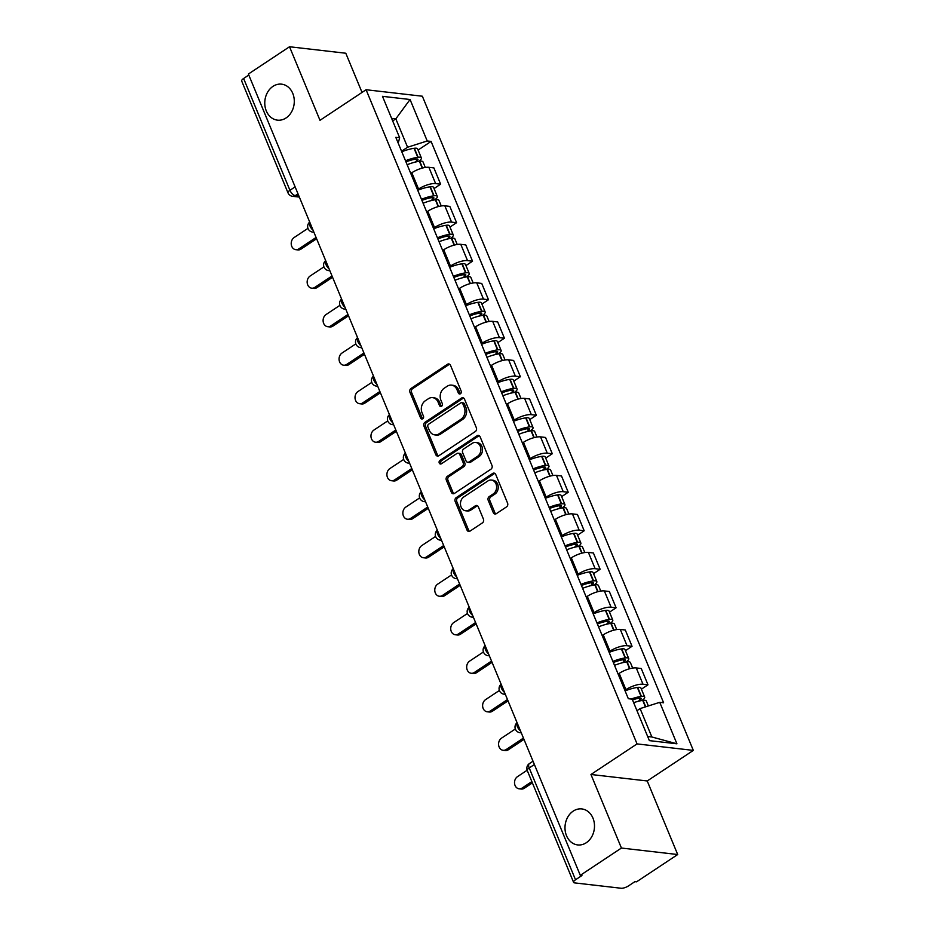 <?xml version="1.0" encoding="UTF-8"?>
<svg xmlns="http://www.w3.org/2000/svg" width="935" height="935" viewBox="0 0 935 935"><rect width="100%" height="100%" fill="white"/><g stroke="black" fill="none" stroke-linecap="round" stroke-linejoin="round"><path stroke-width="1.4" d="M460.464 393.74A1.94 1.578 -83.4 0 0 461.177 391.099L450.518 365.351A2.782 2.256 -83.4 0 0 447.491 364.276L410.968 388.504A2.782 2.256 -83.4 0 0 409.939 392.279L420.61 418.027A1.94 1.578 -83.4 0 0 423.45 416.133L422.059 412.802A8.894 7.223 -83.4 0 1 425.343 400.741L428.394 398.731A8.894 7.223 -83.4 0 1 432.613 397.644A8.894 7.223 -83.4 0 1 438.094 402.167L439.473 405.509A1.94 1.578 -83.4 0 0 442.313 403.616L440.934 400.285A8.894 7.223 -83.4 0 1 444.218 388.224L447.257 386.213A8.894 7.223 -83.4 0 1 451.488 385.126A8.894 7.223 -83.4 0 1 456.958 389.65L458.337 392.981A1.94 1.578 -83.4 0 0 460.464 393.74M573.202 811.124A18.116 14.715 -83.4 0 0 565.172 830.642A18.116 14.715 -83.4 0 0 577.666 844.924A18.116 14.715 -83.4 0 0 586.292 842.727A18.116 14.715 -83.4 0 0 594.309 823.209A18.116 14.715 -83.4 0 0 581.815 808.927A18.116 14.715 -83.4 0 0 573.202 811.124M272.985 86.359A18.116 14.715 -83.4 0 0 264.956 105.865A18.116 14.715 -83.4 0 0 277.461 120.147A18.116 14.715 -83.4 0 0 286.075 117.95A18.116 14.715 -83.4 0 0 294.104 98.444A18.116 14.715 -83.4 0 0 281.61 84.162A18.116 14.715 -83.4 0 0 272.985 86.359M493.271 512.602A2.782 2.256 -83.4 0 0 496.31 513.677L506.548 506.875A2.782 2.256 -83.4 0 0 507.576 503.112L495.737 474.512A2.782 2.256 -83.4 0 0 492.698 473.437L456.175 497.665A2.782 2.256 -83.4 0 0 455.158 501.44L466.997 530.028A2.782 2.256 -83.4 0 0 470.036 531.103L482.413 522.899A2.782 2.256 -83.4 0 0 483.43 519.124L478.369 506.887A2.782 2.256 -83.4 0 0 475.331 505.812L469.195 509.879A7.433 6.031 -83.4 0 1 465.653 510.779A7.433 6.031 -83.4 0 1 460.534 504.923A7.433 6.031 -83.4 0 1 463.83 496.917L487.871 480.976A7.433 6.031 -83.4 0 1 491.401 480.064A7.433 6.031 -83.4 0 1 496.532 485.931A7.433 6.031 -83.4 0 1 493.236 493.937L489.227 496.59A2.782 2.256 -83.4 0 0 488.21 500.365L493.271 512.602L494.919 512.789A2.782 2.256 -83.4 0 0 495.83 513.911M637.051 743.909L590.955 774.484L621.424 848.045L580.296 875.335L248.383 74.04L289.523 46.75L319.992 120.311L366.088 89.737L637.051 743.909L693.326 750.396L422.363 96.223L366.088 89.737M475.342 431.514A2.782 2.256 -83.4 0 0 476.359 427.751L464.52 399.163A2.782 2.256 -83.4 0 0 461.493 398.076L424.969 422.304A2.782 2.256 -83.4 0 0 423.941 426.079L435.78 454.667A2.782 2.256 -83.4 0 0 438.819 455.742L475.342 431.514M480.123 436.832L491.974 465.431A2.782 2.256 -83.4 0 1 490.945 469.195L454.422 493.423A2.782 2.256 -83.4 0 1 451.395 492.348L446.322 480.111A2.782 2.256 -83.4 0 1 447.351 476.347L462.159 466.518A2.782 2.256 -83.4 0 0 463.187 462.743L459.821 454.632A2.782 2.256 -83.4 0 0 456.794 453.557L441.367 463.783A1.94 1.578 -83.4 0 1 439.964 460.394L477.095 435.757A2.782 2.256 -83.4 0 1 480.123 436.832M621.424 848.045L677.7 854.532L636.571 881.822L634.935 881.635L628.519 885.889A5.657 1.87 157.5 0 1 621.109 888.25L574.674 882.897A5.657 1.87 157.5 0 1 573.576 882.324L527.258 770.498A5.657 1.87 -22.5 0 1 529.21 767.951L575.528 879.777A5.657 1.87 157.5 0 0 573.576 882.324M362.032 92.425L345.798 53.237L289.523 46.75M677.7 854.532L647.23 780.97L693.326 750.396M580.296 875.335L581.932 875.522L575.528 879.777M295.121 186.871L289.944 190.308A5.657 1.87 -22.5 0 0 287.992 192.844L241.674 81.018A5.657 1.87 -22.5 0 1 243.614 78.482L289.944 190.308A5.657 2.723 56.4 0 0 295.261 195.625L298.919 196.046M248.803 75.045L243.614 78.482M417.513 189.747L418.564 189.045A13.02 4.289 -22.5 0 1 435.628 183.599L428.873 167.307A13.02 4.289 157.5 0 0 411.821 172.753L410.757 173.454M428.873 167.307L433.875 167.891L440.63 184.183L434.039 188.554M435.628 183.599L440.63 184.183M449.992 227.065L456.584 222.694L449.828 206.401L444.826 205.817A13.02 4.289 157.5 0 0 427.774 211.263L426.711 211.965M433.466 228.257L434.518 227.556A13.02 4.289 -22.5 0 1 451.57 222.109L456.584 222.694M465.946 265.575L472.526 261.204L465.782 244.912L460.78 244.327A13.02 4.289 157.5 0 0 443.728 249.774L442.664 250.475M449.408 266.767L450.471 266.066A13.02 4.289 -22.5 0 1 467.523 260.62L472.526 261.204M481.899 304.085L488.479 299.714L481.735 283.422L476.733 282.837A13.02 4.289 157.5 0 0 459.669 288.284L458.617 288.985M465.361 305.277L466.425 304.576A13.02 4.289 -22.5 0 1 483.477 299.13L488.479 299.714M497.841 342.584L504.433 338.225L497.689 321.932L492.675 321.348A13.02 4.289 157.5 0 0 475.623 326.783L474.571 327.495M481.315 343.788L482.378 343.075A13.02 4.289 -22.5 0 1 499.43 337.64L504.433 338.225M513.794 381.094L520.386 376.735L513.631 360.442L508.628 359.858A13.02 4.289 157.5 0 0 491.576 365.293L490.524 365.994M497.268 382.286L498.32 381.585A13.02 4.289 -22.5 0 1 515.384 376.15L520.386 376.735M529.748 419.605L536.339 415.233L529.584 398.941L524.582 398.368A13.02 4.289 157.5 0 0 507.53 403.803L506.466 404.504M513.221 420.797L514.273 420.095A13.02 4.289 -22.5 0 1 531.337 414.661L536.339 415.233M545.701 458.115L552.293 453.744L545.537 437.451L540.535 436.879A13.02 4.289 157.5 0 0 523.483 442.313L522.42 443.015M529.175 459.307L530.227 458.606A13.02 4.289 -22.5 0 1 547.279 453.171L552.293 453.744M561.654 496.625L568.235 492.254L561.491 475.962L556.489 475.389A13.02 4.289 157.5 0 0 539.425 480.824L538.373 481.525M545.117 497.817L546.18 497.116A13.02 4.289 -22.5 0 1 563.232 491.681L568.235 492.254M577.608 535.136L584.188 530.764L577.444 514.472L572.442 513.899A13.02 4.289 157.5 0 0 555.378 519.334L554.326 520.035M561.07 536.328L562.134 535.626A13.02 4.289 -22.5 0 1 579.186 530.192L584.188 530.764M593.55 573.646L600.141 569.275L593.398 552.982L588.384 552.41A13.02 4.289 157.5 0 0 571.332 557.844L570.28 558.546M577.024 574.838L578.075 574.137A13.02 4.289 -22.5 0 1 595.139 568.702L600.141 569.275M609.503 612.156L616.095 607.785L609.34 591.493L604.337 590.92A13.02 4.289 157.5 0 0 587.285 596.355L586.222 597.056M592.977 613.348L594.029 612.647A13.02 4.289 -22.5 0 1 611.093 607.212L616.095 607.785M625.457 650.667L632.048 646.295L625.293 630.003L620.291 629.43A13.02 4.289 157.5 0 0 603.239 634.865L602.175 635.566M608.93 651.859L609.982 651.157A13.02 4.289 -22.5 0 1 627.034 645.723L632.048 646.295M641.41 689.177L647.99 684.806L641.246 668.513L636.244 667.941A13.02 4.289 157.5 0 0 619.192 673.375L618.128 674.077M624.872 690.369L625.936 689.668A13.02 4.289 -22.5 0 1 642.988 684.233L647.99 684.806M401.559 151.236L407.578 147.239L395.821 118.85L391.613 118.371M392.677 120.931L395.821 118.85L410.056 99.507L427.225 140.975L407.578 147.239M398.205 143.137L399.666 137.796L382.485 96.328L410.056 99.507M647.651 736.499L651.859 736.979L640.101 708.59L659.748 702.325L663.605 702.769L431.082 141.419L427.225 140.975M659.748 702.325L676.928 743.804L649.369 740.625L632.189 699.146L628.332 698.702L395.809 137.351L399.666 137.796M590.955 774.484L647.23 780.97M640.101 708.59L636.957 710.682M418.085 150.044L431.082 141.419M651.859 736.979L676.928 743.804M460.394 393.787A1.94 1.578 -83.4 0 1 459.985 393.179L458.606 389.848A8.894 7.223 -83.4 0 0 453.124 385.325L451.488 385.126M432.613 397.644L434.261 397.842A8.894 7.223 -83.4 0 1 439.731 402.366L441.11 405.697A1.94 1.578 -83.4 0 0 441.519 406.304M449.606 364.229A2.782 2.256 -83.4 0 0 449.127 364.463L412.604 388.691A2.782 2.256 -83.4 0 0 411.575 392.466L422.246 418.214A1.94 1.578 -83.4 0 0 422.655 418.822M463.608 398.029A2.782 2.256 -83.4 0 0 463.129 398.275L426.605 422.503A2.782 2.256 -83.4 0 0 425.577 426.267L437.428 454.854A2.782 2.256 -83.4 0 0 438.34 455.988M462.778 403.71A1.94 1.578 -83.4 0 0 460.663 402.95L428.604 424.221A1.94 1.578 -83.4 0 0 427.891 426.863L429.34 430.369A8.894 7.223 -83.4 0 0 434.81 434.892A8.894 7.223 -83.4 0 0 439.041 433.817L460.955 419.277A8.894 7.223 -83.4 0 0 464.239 407.216L462.778 403.71L464.426 403.897A1.94 1.578 -83.4 0 0 463.222 402.903L461.586 402.716M434.81 434.892L436.458 435.091A8.894 7.223 -83.4 0 0 440.689 434.004L439.041 433.817M464.426 403.897L465.875 407.415A8.894 7.223 -83.4 0 1 462.603 419.476L440.689 434.004M458.115 453.218L459.751 453.405A2.782 2.256 -83.4 0 1 461.458 454.819L464.824 462.942A2.782 2.256 -83.4 0 1 463.795 466.705L448.987 476.534A2.782 2.256 -83.4 0 0 447.958 480.298L453.031 492.535A2.782 2.256 -83.4 0 0 453.942 493.668M479.211 435.71A2.782 2.256 -83.4 0 0 478.732 435.944L441.6 460.581A1.94 1.578 -83.4 0 0 441.297 463.83M477.528 456.327A7.433 6.031 -83.4 0 0 480.824 448.321A7.433 6.031 -83.4 0 0 475.693 442.454A7.433 6.031 -83.4 0 0 472.163 443.354L463.69 448.975A2.782 2.256 -83.4 0 0 462.661 452.75L466.027 460.861A2.782 2.256 -83.4 0 0 469.054 461.937L477.528 456.327L479.164 456.514A7.433 6.031 -83.4 0 0 482.46 448.508A7.433 6.031 -83.4 0 0 477.341 442.652L475.693 442.454M467.734 462.276L469.382 462.463A2.782 2.256 -83.4 0 0 470.702 462.135L469.054 461.937M479.164 456.514L470.702 462.135M491.401 480.064L493.049 480.263A7.433 6.031 -83.4 0 1 498.168 486.118A7.433 6.031 -83.4 0 1 494.872 494.124L490.875 496.777A2.782 2.256 -83.4 0 0 489.846 500.552L494.919 512.789M465.653 510.779L467.301 510.977A7.433 6.031 -83.4 0 0 470.831 510.078L469.195 509.879M477.446 505.765A2.782 2.256 -83.4 0 0 476.967 505.999L470.831 510.078M494.825 473.391A2.782 2.256 -83.4 0 0 494.346 473.624L457.823 497.852A2.782 2.256 -83.4 0 0 456.794 501.627L468.634 530.215A2.782 2.256 -83.4 0 0 469.557 531.349M405.977 161.907A17.835 5.879 -22.5 0 1 416.052 159.067L416.379 159.02A3.471 1.145 -22.5 0 1 417.957 159.347A3.471 1.145 -22.5 0 1 416.765 160.902L414.813 162.199M307.977 228.35L294.151 237.525A6.51 5.283 -83.4 0 0 291.276 244.538A6.51 5.283 -83.4 0 0 295.764 249.668A6.51 5.283 -83.4 0 0 298.861 248.874L300.988 249.119A6.51 5.283 96.6 0 1 297.891 249.914L295.764 249.668M407.146 164.735A21.505 7.094 -22.5 0 1 419.406 161.264L419.733 161.217A7.141 2.361 -22.5 0 1 422.994 161.884L425.308 167.458M418.506 161.404L418.903 161.147A7.141 2.361 157.5 0 0 421.358 157.933A7.141 2.361 157.5 0 0 418.097 157.267L417.77 157.314A21.505 7.094 157.5 0 0 405.509 160.785M401.781 151.774A21.505 7.094 -22.5 0 1 414.041 148.314L414.369 148.268A7.141 2.361 -22.5 0 1 417.629 148.922L421.358 157.933M316.614 238.752L300.988 249.119M316.077 237.455L298.861 248.874M421.93 200.417A17.835 5.879 -22.5 0 1 432.005 197.577L432.332 197.53A3.471 1.145 -22.5 0 1 433.91 197.858A3.471 1.145 -22.5 0 1 432.718 199.412L430.766 200.709M323.931 266.861L310.104 276.035A6.51 5.283 -83.4 0 0 307.218 283.036A6.51 5.283 -83.4 0 0 311.717 288.179A6.51 5.283 -83.4 0 0 314.815 287.384L316.942 287.629A6.51 5.283 96.6 0 1 313.844 288.424L311.717 288.179M423.099 203.246A21.505 7.094 -22.5 0 1 435.359 199.774L435.687 199.728A7.141 2.361 -22.5 0 1 438.947 200.394L441.25 205.957M434.459 199.915L434.857 199.658A7.141 2.361 157.5 0 0 437.311 196.444A7.141 2.361 157.5 0 0 434.05 195.777L433.723 195.824A21.505 7.094 157.5 0 0 421.463 199.295M417.735 190.284A21.505 7.094 -22.5 0 1 429.983 186.825L430.31 186.766A7.141 2.361 -22.5 0 1 433.583 187.432L437.311 196.444M332.568 277.263L316.942 287.629M332.03 275.965L314.815 287.384M437.884 238.928A17.835 5.879 -22.5 0 1 447.947 236.087L448.286 236.041A3.471 1.145 -22.5 0 1 449.864 236.356A3.471 1.145 -22.5 0 1 448.671 237.922L446.72 239.22M339.873 305.371L326.058 314.534A6.51 5.283 -83.4 0 0 323.171 321.546A6.51 5.283 -83.4 0 0 327.671 326.689A6.51 5.283 -83.4 0 0 330.768 325.894L332.895 326.14A6.51 5.283 96.6 0 1 329.798 326.934L327.671 326.689M439.053 241.756A21.505 7.094 -22.5 0 1 451.313 238.285L451.64 238.238A7.141 2.361 -22.5 0 1 454.901 238.904L457.203 244.467M450.413 238.425L450.799 238.168A7.141 2.361 157.5 0 0 453.265 234.954A7.141 2.361 157.5 0 0 450.004 234.288L449.677 234.334A21.505 7.094 157.5 0 0 437.416 237.806M433.688 228.794A21.505 7.094 -22.5 0 1 445.937 225.323L446.264 225.277A7.141 2.361 -22.5 0 1 449.525 225.943L453.265 234.954M348.521 315.773L332.895 326.14M347.984 314.476L330.768 325.894M453.837 277.438A17.835 5.879 -22.5 0 1 463.9 274.598L464.227 274.551A3.471 1.145 -22.5 0 1 465.817 274.867A3.471 1.145 -22.5 0 1 464.625 276.433L462.673 277.73M355.826 343.881L342.011 353.044A6.51 5.283 -83.4 0 0 339.125 360.057A6.51 5.283 -83.4 0 0 343.613 365.199A6.51 5.283 -83.4 0 0 346.71 364.405L348.849 364.65A6.51 5.283 96.6 0 1 345.751 365.445L343.613 365.199M455.006 280.266A21.505 7.094 -22.5 0 1 467.255 276.795L467.582 276.748A7.141 2.361 -22.5 0 1 470.854 277.415L473.157 282.978M466.355 276.935L466.752 276.678A7.141 2.361 157.5 0 0 469.218 273.464A7.141 2.361 157.5 0 0 465.946 272.798L465.618 272.845A21.505 7.094 157.5 0 0 453.37 276.316M449.642 267.305A21.505 7.094 -22.5 0 1 461.89 263.834L462.217 263.787A7.141 2.361 -22.5 0 1 465.478 264.453L469.218 273.464M364.475 354.283L348.849 364.65M363.925 352.986L346.71 364.405M469.779 315.948A17.835 5.879 -22.5 0 1 479.854 313.108L480.181 313.061A3.471 1.145 -22.5 0 1 481.77 313.377A3.471 1.145 -22.5 0 1 480.567 314.943L478.615 316.24M371.779 382.392L357.965 391.555A6.51 5.283 -83.4 0 0 355.078 398.567A6.51 5.283 -83.4 0 0 359.566 403.698A6.51 5.283 -83.4 0 0 362.663 402.915L364.802 403.16A6.51 5.283 96.6 0 1 361.705 403.955L359.566 403.698M470.959 318.777A21.505 7.094 -22.5 0 1 483.208 315.305L483.535 315.259A7.141 2.361 -22.5 0 1 486.796 315.925L489.11 321.488M482.308 315.446L482.705 315.188A7.141 2.361 157.5 0 0 485.16 311.974A7.141 2.361 157.5 0 0 481.899 311.308L481.572 311.355A21.505 7.094 157.5 0 0 469.323 314.826M465.583 305.815A21.505 7.094 -22.5 0 1 477.843 302.344L478.171 302.297A7.141 2.361 -22.5 0 1 481.432 302.963L485.16 311.974M380.416 392.793L364.802 403.16M379.879 391.496L362.663 402.915M485.733 354.447A17.835 5.879 -22.5 0 1 495.807 351.618L496.134 351.572A3.471 1.145 -22.5 0 1 497.712 351.887A3.471 1.145 -22.5 0 1 496.52 353.453L494.568 354.739M387.733 420.902L373.918 430.065A6.51 5.283 -83.4 0 0 371.031 437.077A6.51 5.283 -83.4 0 0 375.519 442.208A6.51 5.283 -83.4 0 0 378.617 441.425L380.744 441.671A6.51 5.283 96.6 0 1 377.647 442.454L375.519 442.208M486.913 357.287A21.505 7.094 -22.5 0 1 499.161 353.816L499.489 353.769A7.141 2.361 -22.5 0 1 502.75 354.435L505.064 359.998M498.261 353.956L498.659 353.699A7.141 2.361 157.5 0 0 501.113 350.485A7.141 2.361 157.5 0 0 497.852 349.819L497.525 349.865A21.505 7.094 157.5 0 0 485.277 353.337M481.537 344.325A21.505 7.094 -22.5 0 1 493.797 340.854L494.124 340.808A7.141 2.361 -22.5 0 1 497.385 341.474L501.113 350.485M396.37 431.304L380.744 441.671M395.832 430.007L378.617 441.425M501.686 392.957A17.835 5.879 -22.5 0 1 511.761 390.129L512.088 390.082A3.471 1.145 -22.5 0 1 513.666 390.398A3.471 1.145 -22.5 0 1 512.474 391.964L510.522 393.249M403.686 459.412L389.86 468.575A6.51 5.283 -83.4 0 0 386.973 475.588A6.51 5.283 -83.4 0 0 391.473 480.719A6.51 5.283 -83.4 0 0 394.57 479.935L396.697 480.181A6.51 5.283 96.6 0 1 393.6 480.964L391.473 480.719M502.855 395.785A21.505 7.094 -22.5 0 1 515.115 392.326L515.442 392.279A7.141 2.361 -22.5 0 1 518.703 392.945L521.005 398.509M514.215 392.466L514.612 392.209A7.141 2.361 157.5 0 0 517.067 388.995A7.141 2.361 157.5 0 0 513.806 388.329L513.479 388.376A21.505 7.094 157.5 0 0 501.218 391.847M497.49 382.836A21.505 7.094 -22.5 0 1 509.739 379.365L510.078 379.318A7.141 2.361 -22.5 0 1 513.338 379.984L517.067 388.995M412.323 469.814L396.697 480.181M411.786 468.517L394.57 479.935M517.639 431.467A17.835 5.879 -22.5 0 1 527.714 428.639L528.041 428.592A3.471 1.145 -22.5 0 1 529.619 428.908A3.471 1.145 -22.5 0 1 528.427 430.474L526.475 431.76M419.64 497.923L405.813 507.086A6.51 5.283 -83.4 0 0 402.927 514.098A6.51 5.283 -83.4 0 0 407.426 519.229A6.51 5.283 -83.4 0 0 410.523 518.446L412.651 518.691A6.51 5.283 96.6 0 1 409.553 519.474L407.426 519.229M518.808 434.296A21.505 7.094 -22.5 0 1 531.068 430.836L531.396 430.79A7.141 2.361 -22.5 0 1 534.656 431.456L536.959 437.019M530.168 430.977L530.554 430.719A7.141 2.361 157.5 0 0 533.02 427.505A7.141 2.361 157.5 0 0 529.759 426.839L529.432 426.886A21.505 7.094 157.5 0 0 517.172 430.345M513.444 421.346A21.505 7.094 -22.5 0 1 525.692 417.875L526.019 417.828A7.141 2.361 -22.5 0 1 529.292 418.494L533.02 427.505M428.277 508.324L412.651 518.691M427.739 507.027L410.523 518.446M533.593 469.978A17.835 5.879 -22.5 0 1 543.656 467.149L543.983 467.103A3.471 1.145 -22.5 0 1 545.572 467.418A3.471 1.145 -22.5 0 1 544.38 468.984L542.429 470.27M435.581 536.433L421.767 545.596A6.51 5.283 -83.4 0 0 418.88 552.608A6.51 5.283 -83.4 0 0 423.368 557.739A6.51 5.283 -83.4 0 0 426.465 556.956L428.604 557.202A6.51 5.283 96.6 0 1 425.507 557.985L423.368 557.739M534.762 472.806A21.505 7.094 -22.5 0 1 547.01 469.347L547.337 469.3A7.141 2.361 -22.5 0 1 550.61 469.966L552.912 475.529M546.11 469.487L546.508 469.23A7.141 2.361 157.5 0 0 548.974 466.016A7.141 2.361 157.5 0 0 545.713 465.35L545.374 465.396A21.505 7.094 157.5 0 0 533.125 468.856M529.397 459.845A21.505 7.094 -22.5 0 1 541.645 456.385L541.973 456.338A7.141 2.361 -22.5 0 1 545.234 457.005L548.974 466.016M444.23 546.835L428.604 557.202M443.681 545.537L426.465 556.956M549.546 508.488A17.835 5.879 -22.5 0 1 559.609 505.66L559.936 505.613A3.471 1.145 -22.5 0 1 561.526 505.928A3.471 1.145 -22.5 0 1 560.334 507.483L558.382 508.78M451.535 574.943L437.72 584.106A6.51 5.283 -83.4 0 0 434.833 591.119A6.51 5.283 -83.4 0 0 439.321 596.25A6.51 5.283 -83.4 0 0 442.419 595.466L444.557 595.712A6.51 5.283 96.6 0 1 441.46 596.495L439.321 596.25M550.715 511.316A21.505 7.094 -22.5 0 1 562.963 507.857L563.291 507.81A7.141 2.361 -22.5 0 1 566.552 508.476L568.866 514.04M562.064 507.997L562.461 507.74A7.141 2.361 157.5 0 0 564.915 504.526A7.141 2.361 157.5 0 0 561.654 503.86L561.327 503.907A21.505 7.094 157.5 0 0 549.079 507.366M545.339 498.355A21.505 7.094 -22.5 0 1 557.599 494.895L557.926 494.849A7.141 2.361 -22.5 0 1 561.187 495.515L564.915 504.526M460.172 585.345L444.557 595.712M459.634 584.048L442.419 595.466M565.488 546.998A17.835 5.879 -22.5 0 1 575.563 544.17L575.89 544.123A3.471 1.145 -22.5 0 1 577.468 544.439A3.471 1.145 -22.5 0 1 576.276 545.993L574.324 547.291M467.488 613.453L453.674 622.616A6.51 5.283 -83.4 0 0 450.787 629.629A6.51 5.283 -83.4 0 0 455.275 634.76A6.51 5.283 -83.4 0 0 458.372 633.977L460.511 634.222A6.51 5.283 96.6 0 1 457.414 635.005L455.275 634.76M566.668 549.827A21.505 7.094 -22.5 0 1 578.917 546.367L579.244 546.32A7.141 2.361 -22.5 0 1 582.505 546.987L584.819 552.55M578.017 546.508L578.414 546.239A7.141 2.361 157.5 0 0 580.869 543.036A7.141 2.361 157.5 0 0 577.608 542.37L577.281 542.417A21.505 7.094 157.5 0 0 565.032 545.876M561.292 536.865A21.505 7.094 -22.5 0 1 573.552 533.406L573.88 533.359A7.141 2.361 -22.5 0 1 577.14 534.025L580.869 543.036M476.125 623.855L460.511 634.222M475.588 622.546L458.372 633.977M581.441 585.509A17.835 5.879 -22.5 0 1 591.516 582.68L591.843 582.634A3.471 1.145 -22.5 0 1 593.421 582.949A3.471 1.145 -22.5 0 1 592.229 584.504L590.277 585.801M483.442 651.964L469.615 661.127A6.51 5.283 -83.4 0 0 466.74 668.139A6.51 5.283 -83.4 0 0 471.228 673.27A6.51 5.283 -83.4 0 0 474.325 672.487L476.453 672.732A6.51 5.283 96.6 0 1 473.355 673.516L471.228 673.27M582.61 588.337A21.505 7.094 -22.5 0 1 594.87 584.878L595.198 584.831A7.141 2.361 -22.5 0 1 598.458 585.497L600.761 591.06M593.97 585.018L594.368 584.749A7.141 2.361 157.5 0 0 596.822 581.547A7.141 2.361 157.5 0 0 593.561 580.88L593.234 580.927A21.505 7.094 157.5 0 0 580.974 584.387M577.246 575.376A21.505 7.094 -22.5 0 1 589.506 571.916L589.833 571.869A7.141 2.361 -22.5 0 1 593.094 572.536L596.822 581.547M492.079 662.366L476.453 672.732M491.541 661.057L474.325 672.487M597.395 624.019A17.835 5.879 -22.5 0 1 607.469 621.191L607.797 621.144A3.471 1.145 -22.5 0 1 609.375 621.459A3.471 1.145 -22.5 0 1 608.182 623.014L606.231 624.311M499.395 690.474L485.569 699.637A6.51 5.283 -83.4 0 0 482.682 706.65A6.51 5.283 -83.4 0 0 487.182 711.78A6.51 5.283 -83.4 0 0 490.279 710.997L492.406 711.243A6.51 5.283 96.6 0 1 489.309 712.026L487.182 711.78M598.564 626.847A21.505 7.094 -22.5 0 1 610.824 623.388L611.151 623.341A7.141 2.361 -22.5 0 1 614.412 623.996L616.714 629.571M609.924 623.528L610.31 623.259A7.141 2.361 157.5 0 0 612.776 620.057A7.141 2.361 157.5 0 0 609.515 619.391L609.188 619.438A21.505 7.094 157.5 0 0 596.927 622.897M593.199 613.886A21.505 7.094 -22.5 0 1 605.448 610.426L605.775 610.38A7.141 2.361 -22.5 0 1 609.047 611.046L612.776 620.057M508.032 700.876L492.406 711.243M507.495 699.567L490.279 710.997M613.348 662.529A17.835 5.879 -22.5 0 1 623.411 659.689L623.738 659.642A3.471 1.145 -22.5 0 1 625.328 659.97A3.471 1.145 -22.5 0 1 624.136 661.524L622.184 662.822M515.337 728.984L501.522 738.147A6.51 5.283 -83.4 0 0 498.635 745.16A6.51 5.283 -83.4 0 0 503.123 750.291A6.51 5.283 -83.4 0 0 506.221 749.508L508.359 749.753A6.51 5.283 96.6 0 1 505.262 750.536L503.123 750.291M614.517 665.358A21.505 7.094 -22.5 0 1 626.766 661.898L627.104 661.851A7.141 2.361 -22.5 0 1 630.365 662.506L632.668 668.081M625.866 662.038L626.263 661.77A7.141 2.361 157.5 0 0 628.729 658.556A7.141 2.361 157.5 0 0 625.468 657.901L625.141 657.948A21.505 7.094 157.5 0 0 612.881 661.407M609.153 652.396A21.505 7.094 -22.5 0 1 621.401 648.937L621.728 648.89A7.141 2.361 -22.5 0 1 624.989 649.556L628.729 658.556M523.986 739.386L508.359 749.753M523.448 738.077L506.221 749.508M632.481 699.871A17.835 5.879 -22.5 0 1 639.365 698.2L639.692 698.153A3.471 1.145 -22.5 0 1 641.281 698.48A3.471 1.145 -22.5 0 1 640.089 700.034L638.137 701.332M527.153 770.23L517.476 776.658A6.51 5.283 -83.4 0 0 514.589 783.67A6.51 5.283 -83.4 0 0 519.077 788.801A6.51 5.283 -83.4 0 0 522.174 788.006L524.313 788.252A6.51 5.283 96.6 0 1 521.216 789.046L519.077 788.801M633.649 702.676A21.505 7.094 -22.5 0 1 642.719 700.408L643.046 700.362A7.141 2.361 -22.5 0 1 646.319 701.016L648.364 705.96M641.819 700.549L642.216 700.28A7.141 2.361 157.5 0 0 644.683 697.066A7.141 2.361 157.5 0 0 641.41 696.411L641.083 696.458A21.505 7.094 157.5 0 0 631.148 699.029M625.106 690.907A21.505 7.094 -22.5 0 1 637.354 687.447L637.682 687.4A7.141 2.361 -22.5 0 1 640.942 688.055L644.683 697.066M532.401 782.899L524.313 788.252M531.851 781.59L522.174 788.006M297.996 193.814L295.261 195.625A5.657 4.593 -83.4 0 1 292.573 196.303L299.352 197.086M627.034 645.723L620.291 629.43M611.093 607.212L604.337 590.92M595.139 568.702L588.384 552.41M579.186 530.192L572.442 513.899M563.232 491.681L556.489 475.389M547.279 453.171L540.535 436.879M531.337 414.661L524.582 398.368M515.384 376.15L508.628 359.858M499.43 337.64L492.675 321.348M483.477 299.13L476.733 282.837M467.523 260.62L460.78 244.327M451.57 222.109L444.826 205.817M642.988 684.233L636.244 667.941M625.936 689.668L619.192 673.375M609.982 651.157L603.239 634.865M594.029 612.647L587.285 596.355M578.075 574.137L571.332 557.844M562.134 535.626L555.378 519.334M546.18 497.116L539.425 480.824M530.227 458.606L523.483 442.313M514.273 420.095L507.53 403.803M498.32 381.585L491.576 365.293M482.378 343.075L475.623 326.783M466.425 304.576L459.669 288.284M450.471 266.066L443.728 249.774M434.518 227.556L427.774 211.263M418.564 189.045L411.821 172.753M309.754 222.179A5.657 2.723 56.4 0 0 313.108 230.279M313.833 232.02A5.657 4.593 96.6 0 1 312.652 232.079L313.903 232.219M325.707 260.69A5.657 2.723 56.4 0 0 329.062 268.789M341.649 299.2A5.657 2.723 56.4 0 0 345.003 307.299M357.602 337.71A5.657 2.723 56.4 0 0 360.957 345.81M373.556 376.221A5.657 2.723 56.4 0 0 376.91 384.32M389.509 414.731A5.657 2.723 56.4 0 0 392.864 422.83M405.463 453.241A5.657 2.723 56.4 0 0 408.817 461.341M421.404 491.752A5.657 2.723 56.4 0 0 424.759 499.851M437.358 530.262A5.657 2.723 56.4 0 0 440.712 538.361M453.311 568.772A5.657 2.723 56.4 0 0 456.666 576.872M469.265 607.283A5.657 2.723 56.4 0 0 472.619 615.382M485.218 645.793A5.657 2.723 56.4 0 0 488.573 653.892M501.172 684.303A5.657 2.723 56.4 0 0 504.514 692.403M517.113 722.813A5.657 2.723 56.4 0 0 520.468 730.913M329.774 270.531A5.657 4.593 96.6 0 1 328.606 270.577L329.856 270.729M345.728 309.041A5.657 4.593 96.6 0 1 344.559 309.088L345.81 309.24M361.681 347.551A5.657 4.593 96.6 0 1 360.513 347.598L361.763 347.75M377.635 386.061A5.657 4.593 96.6 0 1 376.466 386.108L377.717 386.26M393.588 424.572A5.657 4.593 96.6 0 1 392.419 424.619L393.658 424.77M409.53 463.082A5.657 4.593 96.6 0 1 408.361 463.129L409.612 463.281M425.483 501.592A5.657 4.593 96.6 0 1 424.315 501.639L425.565 501.779M441.437 540.103A5.657 4.593 96.6 0 1 440.268 540.149L441.519 540.29M457.39 578.613A5.657 4.593 96.6 0 1 456.222 578.66L457.472 578.8M473.344 617.123A5.657 4.593 96.6 0 1 472.175 617.17L473.414 617.31M489.285 655.634A5.657 4.593 96.6 0 1 488.117 655.68L489.367 655.821M505.239 694.144A5.657 4.593 96.6 0 1 504.07 694.191L505.321 694.331M521.192 732.654A5.657 4.593 96.6 0 1 520.024 732.701L521.274 732.841M534.388 764.514L529.21 767.951A5.657 2.723 56.4 0 1 529.362 763.615A5.657 5.657 0 0 0 527.258 770.498M458.606 389.848L456.958 389.65M441.11 405.697L439.473 405.509M439.731 402.366L438.094 402.167M422.246 418.214L420.61 418.027M411.575 392.466L409.939 392.279M412.604 388.691L410.968 388.504M449.127 364.463L447.491 364.276M459.985 393.179L458.337 392.981M437.428 454.854L435.78 454.667M425.577 426.267L423.941 426.079M426.605 422.503L424.969 422.304M463.129 398.275L461.493 398.076M462.603 419.476L460.955 419.277M465.875 407.415L464.239 407.216M453.031 492.535L451.395 492.348M447.958 480.298L446.322 480.111M448.987 476.534L447.351 476.347M463.795 466.705L462.159 466.518M464.824 462.942L463.187 462.743M461.458 454.819L459.821 454.632M441.6 460.581L439.964 460.394M478.732 435.944L477.095 435.757M489.846 500.552L488.21 500.365M490.875 496.777L489.227 496.59M494.872 494.124L493.236 493.937M476.967 505.999L475.331 505.812M468.634 530.215L466.997 530.028M456.794 501.627L455.158 501.44M457.823 497.852L456.175 497.665M494.346 473.624L492.698 473.437M422.55 168.019L419.733 161.217M418.097 157.267L414.369 148.268M417.77 157.314L414.041 148.314M416.765 160.902L416.005 159.079M422.234 168.101L419.406 161.264M438.503 206.53L435.687 199.728M434.05 195.777L430.31 186.766M433.723 195.824L429.983 186.825M432.718 199.412L431.958 197.589M438.188 206.612L435.359 199.774M454.457 245.04L451.64 238.238M450.004 234.288L446.264 225.277M449.677 234.334L445.937 225.323M448.671 237.922L447.912 236.099M454.141 245.122L451.313 238.285M470.399 283.55L467.582 276.748M465.946 272.798L462.217 263.787M465.618 272.845L461.89 263.834M464.625 276.433L463.865 274.598M470.095 283.632L467.255 276.795M486.352 322.061L483.535 315.259M481.899 311.308L478.171 302.297M481.572 311.355L477.843 302.344M480.567 314.943L479.819 313.108M486.048 322.143L483.208 315.305M502.305 360.571L499.489 353.769M497.852 349.819L494.124 340.808M497.525 349.865L493.797 340.854M496.52 353.453L495.772 351.618M501.99 360.653L499.161 353.816M518.259 399.081L515.442 392.279M513.806 388.329L510.078 379.318M513.479 388.376L509.739 379.365M512.474 391.964L511.714 390.129M517.943 399.163L515.115 392.326M534.212 437.592L531.396 430.79M529.759 426.839L526.019 417.828M529.432 426.886L525.692 417.875M528.427 430.474L527.667 428.639M533.897 437.673L531.068 430.836M550.166 476.102L547.337 469.3M545.713 465.35L541.973 456.338M545.374 465.396L541.645 456.385M544.38 468.984L543.621 467.149M549.85 476.184L547.01 469.347M566.107 514.612L563.291 507.81M561.654 503.86L557.926 494.849M561.327 503.907L557.599 494.895M560.334 507.483L559.574 505.66M565.804 514.694L562.963 507.857M582.061 553.123L579.244 546.32M577.608 542.37L573.88 533.359M577.281 542.417L573.552 533.406M576.276 545.993L575.528 544.17M581.745 553.204L578.917 546.367M598.014 591.633L595.198 584.831M593.561 580.88L589.833 571.869M593.234 580.927L589.506 571.916M592.229 584.504L591.469 582.68M597.699 591.715L594.87 584.878M613.968 630.143L611.151 623.341M609.515 619.391L605.775 610.38M609.188 619.438L605.448 610.426M608.182 623.014L607.423 621.191M613.652 630.225L610.824 623.388M629.921 668.654L627.104 661.851M625.468 657.901L621.728 648.89M625.141 657.948L621.401 648.937M624.136 661.524L623.376 659.701M629.606 668.735L626.766 661.898M645.723 706.802L643.046 700.362M641.41 696.411L637.682 687.4M641.083 696.458L637.354 687.447M640.089 700.034L639.33 698.211M645.407 706.895L642.719 700.408M309.707 222.086A5.657 5.657 0 0 0 312.652 232.079M325.66 260.584A5.657 5.657 0 0 0 328.606 270.577M341.614 299.095A5.657 5.657 0 0 0 344.559 309.088M357.567 337.605A5.657 5.657 0 0 0 360.513 347.598M373.509 376.115A5.657 5.657 0 0 0 376.466 386.108M389.463 414.626A5.657 5.657 0 0 0 392.419 424.619M405.416 453.136A5.657 5.657 0 0 0 408.361 463.129M421.369 491.646A5.657 5.657 0 0 0 424.315 501.639M437.323 530.157A5.657 5.657 0 0 0 440.268 540.149M453.265 568.667A5.657 5.657 0 0 0 456.222 578.66M469.218 607.177A5.657 5.657 0 0 0 472.175 617.17M485.171 645.688A5.657 5.657 0 0 0 488.117 655.68M501.125 684.198A5.657 5.657 0 0 0 504.07 694.191M517.078 722.708A5.657 5.657 0 0 0 520.024 732.701M533.008 761.183L529.362 763.615M287.992 192.844A5.657 5.657 0 0 0 292.573 196.303"/></g></svg>
